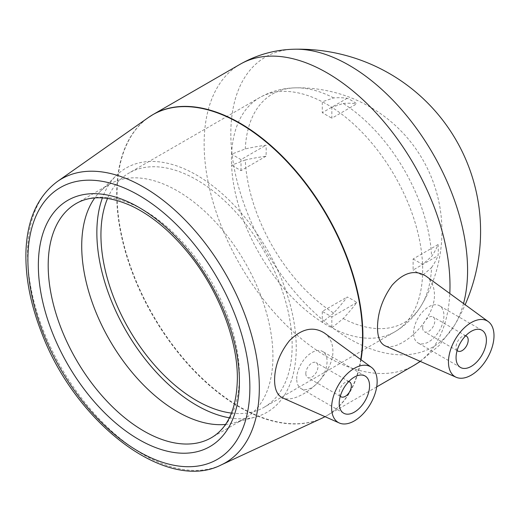 <?xml version="1.0" encoding="UTF-8"?>
<svg xmlns="http://www.w3.org/2000/svg" width="520" height="520" viewBox="0 0 520 520"><rect width="100%" height="100%" fill="white"/><g stroke="black" fill="none" stroke-linecap="round" stroke-linejoin="round"><path stroke-width="0.39" stroke-dasharray="2.6 1.95" d="M340.288 396.221A8.587 4.96 -60 0 1 339.203 392.847A8.587 4.96 -60 0 1 342.466 384.755A8.587 4.96 -60 0 1 348.738 381.589M457.145 350.487A8.587 4.96 -60 0 1 456.06 347.113A8.587 4.96 -60 0 1 459.316 339.014A8.587 4.96 -60 0 1 465.595 335.849M438.074 244.556L413.114 258.967L413.114 270.003L438.074 255.593A76.121 43.947 120 0 0 438.074 244.556A143.377 82.778 180 0 1 431.581 256.503A131.911 76.16 -120 0 0 343.213 103.441L331.844 107.302A135.213 78.065 -120 0 0 322.283 101.784A135.213 78.065 -120 0 0 259.461 97.708A135.213 78.065 -120 0 0 231.576 154.154L245.284 148.941A143.377 82.778 180 0 1 265.98 145.197A76.121 43.947 -60 0 1 265.98 156.234A143.377 82.778 0 0 0 245.284 159.984A131.911 76.16 -120 0 0 333.651 313.047A143.377 82.778 120 0 0 347.243 296.998A76.121 43.947 180 0 1 356.804 302.517A143.377 82.778 -60 0 1 343.213 318.565L331.844 327.828A135.213 78.065 -120 0 0 394.667 331.903A135.213 78.065 -120 0 0 422.552 275.457A135.213 78.065 -120 0 0 422.675 270.003A135.213 78.065 -120 0 0 422.552 264.42A135.213 78.065 -120 0 0 331.844 107.302L331.844 118.209L356.804 103.792A76.121 43.947 -0 0 0 347.243 98.273A143.377 82.778 120 0 0 333.651 97.923L322.283 101.784L322.283 112.684L331.844 118.209M347.243 98.273L322.283 112.684M343.213 103.441A143.377 82.778 -60 0 1 356.804 103.792M413.114 258.967L422.552 264.42L431.581 256.503M343.213 318.565A131.911 76.16 -120 0 0 421.291 305.539A131.911 76.16 -120 0 0 431.581 267.54L422.552 275.457L413.114 270.003M431.581 267.54A143.377 82.778 0 0 0 438.074 255.593M245.284 159.984L231.576 165.198A135.213 78.065 -120 0 0 322.283 322.309A135.213 78.065 -120 0 0 331.844 327.828L331.844 316.927L322.283 311.409L347.243 296.998M333.651 313.047L322.283 322.309L322.283 311.409M356.804 302.517L331.844 316.927M231.484 413.094A135.213 78.065 -120 0 0 264.154 407.257L394.667 331.903C405.776 325.37 414.648 316.583 421.291 305.539L421.291 305.539A143.54 143.54 0 0 0 295.601 87.841L295.601 87.841A131.911 76.16 -120 0 0 245.284 148.941M333.651 97.923A131.911 76.16 -120 0 0 295.601 87.841C282.718 88.069 270.673 91.358 259.461 97.708L128.941 173.062A135.213 78.065 -120 0 0 107.549 198.439M265.98 156.234L241.014 170.644L231.576 165.198A135.213 78.065 -120 0 1 231.576 154.154L241.014 159.608L265.98 145.197M241.014 170.644L241.014 159.608M305.819 373.568A8.587 4.96 120 0 0 307.593 377.5A8.587 4.96 120 0 0 316.18 372.548A8.587 4.96 120 0 0 316.18 362.629A8.587 4.96 120 0 0 309.562 364.929A8.587 4.96 120 0 0 305.819 373.568M296.712 378.826A21.463 12.389 -60 0 1 306.079 357.227A21.463 12.389 -60 0 1 322.621 351.481A21.463 12.389 -60 0 1 322.621 376.259A21.463 12.389 -60 0 1 301.158 388.654A21.463 12.389 -60 0 1 296.712 378.826M422.675 327.834A8.587 4.96 120 0 0 424.45 331.767A8.587 4.96 120 0 0 433.037 326.807A8.587 4.96 120 0 0 433.037 316.894A8.587 4.96 120 0 0 426.419 319.195A8.587 4.96 120 0 0 422.675 327.834M413.569 333.093A21.463 12.389 -60 0 1 422.935 311.493A21.463 12.389 -60 0 1 439.472 305.74A21.463 12.389 -60 0 1 439.472 330.525A21.463 12.389 -60 0 1 418.015 342.914A21.463 12.389 -60 0 1 413.569 333.093M324.435 333.034C329.94 337.226 332.767 343.226 332.917 351.019C333.365 368.082 315.829 388.343 300.04 395.662C293.039 399.035 287.228 399.782 282.62 397.911M425.945 276.101C431.47 280.325 434.304 286.539 434.454 294.749C434.928 312.286 417.846 333.931 402.565 342.44C395.466 346.522 389.656 347.653 385.132 345.826M225.505 424.431A135.213 78.065 -120 0 0 234 422.89A135.213 78.065 -120 0 0 244.933 418.353A135.213 78.065 -120 0 0 272.935 356.454A135.213 78.065 -120 0 0 213.915 220.383A135.213 78.065 -120 0 0 109.72 184.158A135.213 78.065 -120 0 0 100.328 191.353A135.213 78.065 -120 0 0 94.744 197.944M294.84 49.212A167.408 96.655 -120 0 0 265.493 250.335A167.408 96.655 -120 0 0 454.35 325.526A167.408 96.655 -120 0 0 454.356 325.507A167.408 96.655 -120 0 0 463.522 303.524M229.379 417.807A140.992 81.4 -120 0 0 255.645 416.988A140.992 81.4 -120 0 0 296.244 347.718A140.992 81.4 -120 0 0 227.65 198.744A140.992 81.4 -120 0 0 116.259 175.558A140.992 81.4 -120 0 0 102.414 197.899M264.154 407.257A135.213 78.065 -120 0 0 292.156 345.358A135.213 78.065 -120 0 0 233.136 209.287A135.213 78.065 -120 0 0 128.941 173.062M150.67 115.986A173.843 100.367 -120 0 0 153.055 315.269A173.843 100.367 -120 0 0 324.447 416.975M376.701 386.887L325.026 416.676A173.843 100.367 -120 0 0 326.905 415.636A173.843 100.367 -120 0 0 361.017 359.743M360.718 359.522A173.823 100.36 60 0 1 325.013 416.676M321.925 418.223A173.823 100.36 60 0 1 152.711 315.471A173.823 100.36 60 0 1 148.337 117.546M57.369 181.525A163.885 94.62 -120 0 0 61.497 368.128A163.885 94.62 -120 0 0 221.039 465.004M240.143 64.252A173.843 100.367 -120 0 0 240.143 264.992A173.843 100.367 -120 0 0 413.985 365.359M420.095 361.303A173.843 100.367 -120 0 0 449.8 293.507M109.72 184.158L76.193 203.515A135.213 78.065 60 0 1 180.388 239.739A135.213 78.065 60 0 1 239.408 375.817A135.213 78.065 60 0 1 211.4 437.71L244.933 418.353M348.835 381.485L316.18 362.629M340.256 396.357L307.593 377.5M365.112 376.012L322.621 351.481M343.649 413.185L301.158 388.654M465.693 335.751L433.037 316.894M457.106 350.616L424.45 331.767M481.969 330.278L439.472 305.74M460.506 367.451L418.015 342.914M420.329 361.406L439.341 345.3L454.356 325.507M234 422.89L255.645 416.988M100.328 191.353L116.259 175.558M454.337 325.546A182.169 182.169 0 0 0 465.153 304.72"/><path stroke-width="0.78" d="M348.738 381.589A8.587 4.96 -60 0 1 349.57 381.907A8.587 4.96 -60 0 1 349.57 391.82A8.587 4.96 -60 0 1 340.984 396.779A8.587 4.96 -60 0 1 340.288 396.221M465.595 335.849A8.587 4.96 -60 0 1 466.421 336.174A8.587 4.96 -60 0 1 466.421 346.086A8.587 4.96 -60 0 1 457.841 351.039A8.587 4.96 -60 0 1 457.145 350.487M339.203 403.364A21.463 12.389 -60 0 1 348.575 381.765A21.463 12.389 -60 0 1 365.112 376.012A21.463 12.389 -60 0 1 365.112 400.797A21.463 12.389 -60 0 1 343.649 413.185A21.463 12.389 -60 0 1 339.203 403.364M377.143 381.459A32.195 18.59 -60 0 1 353.853 421.181A32.195 18.59 -60 0 1 339.313 423A32.195 18.59 -60 0 1 338.286 385.307A32.195 18.59 -60 0 1 371.443 367.348A32.195 18.59 -60 0 1 377.143 381.459M456.06 357.624A21.463 12.389 -60 0 1 465.426 336.024A21.463 12.389 -60 0 1 481.969 330.278A21.463 12.389 -60 0 1 481.969 355.056A21.463 12.389 -60 0 1 460.506 367.451A21.463 12.389 -60 0 1 456.06 357.624M494 335.719A32.195 18.59 -60 0 1 471.237 375.147A32.195 18.59 -60 0 1 456.163 377.267A32.195 18.59 -60 0 1 455.137 339.567A32.195 18.59 -60 0 1 488.3 321.614A32.195 18.59 -60 0 1 494 335.719M339.313 423L282.62 397.911C277.336 395.356 274.658 389.422 274.586 380.12C274.716 366.138 279.689 352.969 289.503 340.613C301.704 328.575 313.346 326.053 324.435 333.034L371.443 367.348M456.163 377.267L385.132 345.826C380.113 343.388 377.572 337.324 377.507 327.626C377.631 312.754 382.499 298.61 392.106 285.188C403.741 272.337 415.019 269.308 425.945 276.101L488.3 321.614M94.744 197.944A135.213 78.065 -120 0 0 109.72 340.288A135.213 78.065 -120 0 0 225.505 424.431M463.522 303.524A167.408 96.655 -120 0 0 467.584 270.368A167.408 96.655 -120 0 0 294.853 49.212A167.408 96.655 -120 0 0 294.84 49.212C275.392 49.582 257.159 54.6 240.143 64.252L153.062 114.53A173.843 100.367 -120 0 0 150.67 115.986M102.414 197.899A140.992 81.4 -120 0 0 126.055 330.856A140.992 81.4 -120 0 0 229.379 417.807M107.549 198.439A135.213 78.065 -120 0 0 128.941 329.192A135.213 78.065 -120 0 0 231.484 413.094M361.017 359.743A173.843 100.367 -120 0 0 362.908 336.057A173.843 100.367 -120 0 0 287.021 161.102A173.843 100.367 -120 0 0 153.062 114.53L148.337 117.546A173.823 100.36 60 0 1 283.706 158.256A173.823 100.36 60 0 1 362.538 336.251A173.823 100.36 60 0 1 360.718 359.522M324.447 416.975A173.843 100.367 -120 0 0 325.019 416.676L321.925 418.223A173.823 100.36 60 0 0 325.013 416.676M57.369 181.525C37.902 196.02 27.443 218.881 26 250.12C25.045 276.133 30.277 303.752 41.698 332.982C75.407 422.812 166.004 493.031 221.039 465.004A163.885 94.62 -120 0 0 259.324 387.725A163.885 94.62 -120 0 0 185.003 219.908A163.885 94.62 -120 0 0 57.369 181.525L148.337 117.546M449.8 293.507A173.843 100.367 -120 0 0 449.988 285.779A173.843 100.367 -120 0 0 374.107 110.825A173.843 100.367 -120 0 0 240.143 64.252M376.701 386.887L413.985 365.359A173.843 100.367 -120 0 0 420.095 361.303M239.408 381.491A142.168 82.082 -120 0 0 88.615 193.908A142.168 82.082 -120 0 0 88.615 394.959A142.168 82.082 -120 0 0 239.408 381.491M211.4 437.71A135.213 78.065 60 0 1 76.193 359.645A135.213 78.065 60 0 1 76.193 203.515C90.792 195.091 109.343 195.949 131.833 206.096C152.016 215.8 171.087 231.758 189.046 253.968C218.582 290.459 237.718 340.204 237.367 378.651C236.704 408.304 228.046 427.993 211.4 437.71M249.86 387.53A156.949 90.617 60 0 1 83.388 402.396A156.949 90.617 60 0 1 83.388 180.433A156.949 90.617 60 0 1 249.86 387.53M349.57 381.907L348.835 381.485M340.984 396.779L340.256 396.357M466.421 336.174L465.693 335.751M457.841 351.039L457.106 350.616M221.039 465.004L321.925 418.223M413.985 365.359L420.329 361.406M465.153 304.72A182.169 182.169 0 0 0 294.775 49.218"/></g></svg>
